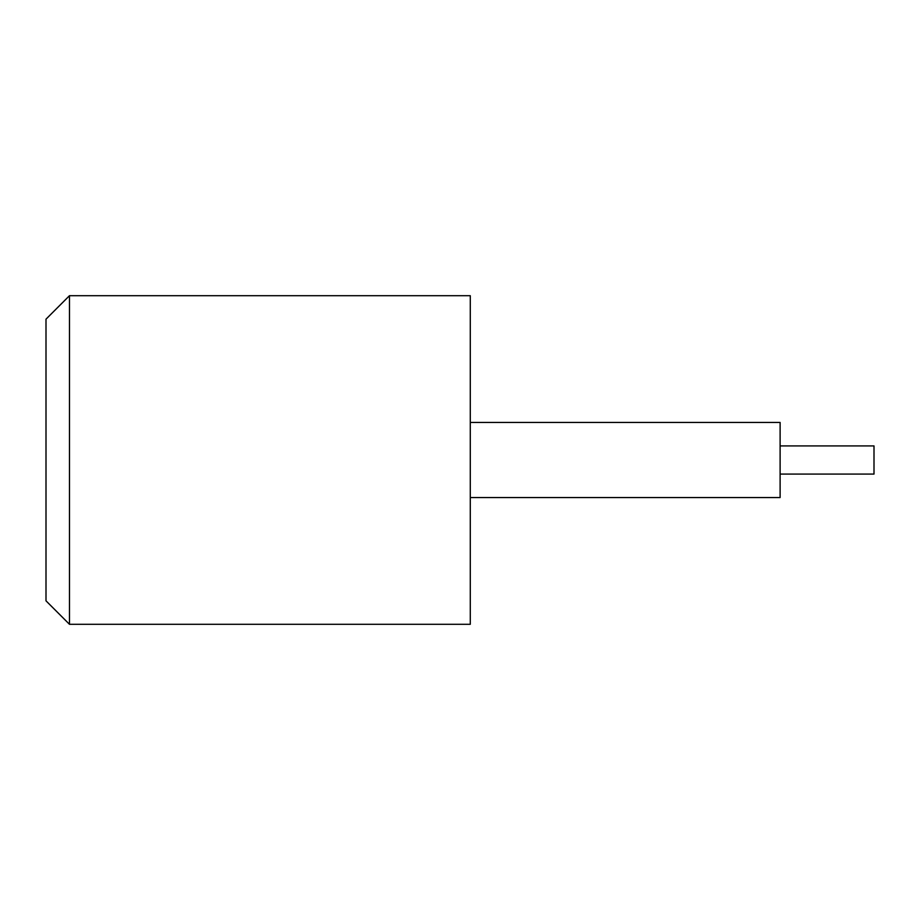 <?xml version="1.0" encoding="UTF-8"?>
<svg xmlns="http://www.w3.org/2000/svg" width="920" height="920" viewBox="0 0 920 920"><rect width="100%" height="100%" fill="white"/><g stroke="black" fill="none" stroke-linecap="round" stroke-linejoin="round"><path stroke-width="1.38" d="M46 600.829L46 319.171L69.471 295.699L69.471 624.3L46 600.829M69.471 624.3L470.281 624.3L470.281 295.699L69.471 295.699M470.281 497.559L780.114 497.559L780.114 422.441L470.281 422.441M780.114 474.087L874 474.087L874 445.912L780.114 445.912"/></g></svg>

